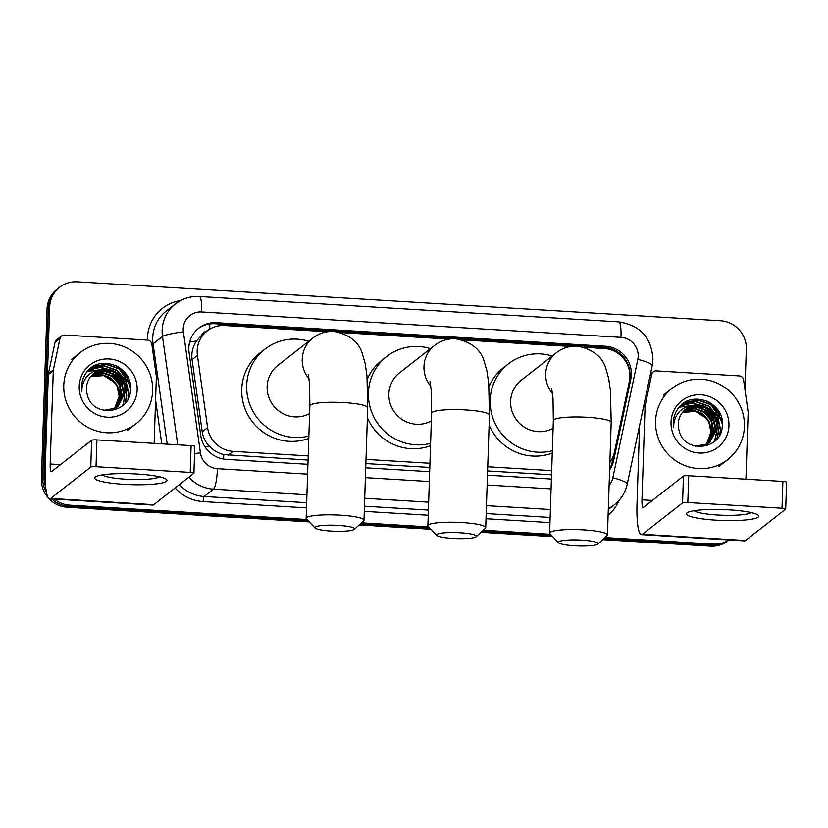 <?xml version="1.0" encoding="UTF-8"?>
<svg xmlns="http://www.w3.org/2000/svg" width="828" height="828" viewBox="0 0 828 828"><rect width="100%" height="100%" fill="white"/><g stroke="black" fill="none" stroke-linecap="round" stroke-linejoin="round"><path stroke-width="1.24" d="M609.863 462.428A27.127 26.392 52 0 0 614.428 452.243L629.332 381.532A27.127 26.392 52 0 0 629.891 376.906A27.127 26.392 52 0 0 604.119 348.484L583.875 347.263M207.424 330.734A9.046 8.797 52 0 0 201.318 335.537L196.443 341.053C192.717 346.715 191.258 352.894 192.065 359.59L202.229 431.823C203.077 437.277 205.396 442.028 209.194 446.064C213.231 450.37 218.085 453.216 223.767 454.603L308.068 460.078M201.318 335.537A27.127 26.392 -128 0 1 202.177 334.822L207.135 330.952A27.127 26.392 52 0 0 197.437 355.388L207.6 427.621A27.127 26.392 52 0 0 233.113 451.363L308.213 455.907M365.862 463.576L429.804 467.447M487.599 470.946L551.541 474.817M365.997 459.405L429.949 463.276M487.733 466.764L551.686 470.635M327.339 331.738L224.73 325.528A27.127 26.392 52 0 0 207.135 330.952M570.813 346.466L462.138 339.894M449.076 339.107L340.411 332.525M609.605 470.056A27.127 26.392 52 0 0 613.631 460.627L630.781 379.307A27.127 26.392 52 0 0 631.34 374.68A27.127 26.392 52 0 0 605.568 346.259L216.377 322.703A27.127 26.392 52 0 0 198.782 328.136A27.127 26.392 52 0 0 189.084 352.573L200.769 435.642A27.127 26.392 52 0 0 226.282 459.374L307.933 464.322M198.13 328.664A27.127 26.392 -128 0 1 215.052 323.738L604.243 347.294A27.127 26.392 -128 0 1 630.015 375.705A27.127 26.392 -128 0 1 629.818 378.168M728.992 539.939A27.127 26.392 -128 0 1 713.146 544.11L604.989 537.569M45.706 487.061A27.127 26.392 -128 0 1 44.039 476.762L49.67 307.012A27.127 26.392 -128 0 1 59.616 287.254A27.127 26.392 -128 0 1 77.221 281.82L720.557 320.757A27.127 26.392 -128 0 1 746.318 349.178L744.983 389.626M306.95 519.529L69.811 505.173A27.127 26.392 -128 0 1 54.306 499.098M550.423 534.267L483.252 530.199M428.687 526.898L361.515 522.83M729.126 539.949A27.127 26.392 -128 0 1 711.821 545.145L603.85 538.604L711.821 545.145A27.127 26.392 -128 0 0 729.126 539.949L728.102 540.746A27.127 26.392 -128 0 1 710.507 546.18L602.701 539.649M309.217 521.888L67.171 507.243A27.127 26.392 -128 0 1 41.4 478.822L47.03 309.082L48.355 308.047A27.127 26.392 -128 0 1 58.302 288.289A27.127 26.392 -128 0 0 48.355 308.047L42.725 477.787L48.355 308.047L49.67 307.012M67.171 507.243L68.486 506.208A27.127 26.392 -128 0 1 51.605 498.942A27.127 26.392 -128 0 0 68.486 506.208L308.088 520.708L68.486 506.208L69.811 505.173M46.503 492.588A27.127 26.392 -128 0 1 42.725 477.787A27.127 26.392 -128 0 0 46.503 492.588M551.562 535.447L482.113 531.245L551.562 535.447M429.825 528.078L360.377 523.876L429.825 528.078M115.133 365.22A36.173 35.19 -128 0 1 128.775 379.048A36.173 35.19 -128 0 0 115.133 365.22M706.936 401.031A36.173 35.19 -128 0 1 720.567 414.869A36.173 35.19 -128 0 0 706.936 401.031M365.717 467.82L429.67 471.681M487.454 475.179L551.407 479.05M613.776 454.738L612.316 461.662A27.127 26.392 -128 0 1 609.646 468.876M47.03 309.082A27.127 26.392 -128 0 1 56.977 289.324L59.616 287.254M552.69 536.627L480.964 532.28M430.953 529.258L359.228 524.921M655.569 421.214A45.209 43.987 -128 0 1 672.15 388.291A45.209 43.987 -128 0 1 719.874 384.43A45.209 43.987 -128 0 1 744.424 426.596A45.209 43.987 -128 0 1 727.843 459.53A45.209 43.987 -128 0 1 680.119 463.38A45.209 43.987 -128 0 1 655.569 421.214M709.751 442.214L717.276 427.31L715.092 416.919L708.168 408.949L698.387 405.492L688.43 407.459L685.563 409.249M695.365 446.199L706.833 444.056L710.01 442.017L717.804 426.906C718.807 413.762 705.528 402.118 693.057 405.544A20.441 19.882 -128 0 0 685.76 409.094A20.441 19.882 -128 0 0 678.267 423.977A20.441 19.882 -128 0 0 679.053 430.343C683.949 454.241 721.995 449.997 722.254 426.141C725.359 402.429 691.608 389.398 678.442 408.007C675.224 412.365 673.506 417.271 673.288 422.725L673.578 427.6L673.899 422.88C676.197 412.396 682.582 406.62 693.057 405.544M708.664 442.98L715.175 428.956L713.001 418.554L706.067 410.584L696.286 407.138L686.329 409.094L684.539 410.129M708.944 442.794L715.702 428.542L713.519 418.15L706.595 410.171L696.814 406.724L686.857 408.69L684.787 409.901M707.516 443.684L713.084 430.591L710.9 420.2L703.966 412.22L694.195 408.773L683.576 411.081M707.805 443.518L713.601 430.177L711.428 419.786L704.493 411.816L694.713 408.37L683.814 410.843M706.325 444.305L710.983 432.226L708.799 421.835L701.875 413.865L692.415 410.44L682.676 412.116M706.626 444.16L711.511 431.823L709.327 421.421L702.392 413.451L692.757 410.015L682.893 411.847M728.961 425.654A29.477 28.68 -128 0 1 699.029 453.03A29.477 28.68 -128 0 1 671.032 422.156A29.477 28.68 -128 0 1 700.964 394.78A29.477 28.68 -128 0 1 728.961 425.654M682.438 412.416L695.51 411.423L706.833 418.626M710.859 425.551L712.277 433.396M714.843 441.096L716.427 433.375M716.468 432.133L715.568 424.971M713.053 418.678L707.702 411.826M702.351 407.966L695.955 405.472M694.816 405.213L679.281 407.055M717.245 438.571L718.538 431.471L717.669 423.325M715.154 417.043L709.803 410.181M704.452 406.331L692.467 403.091L680.409 405.896M720.101 434.048L720.629 429.835L717.731 416.318L708.644 405.968L695.841 401.508L681.868 404.602M722.213 421.576L710.735 404.323L698.045 399.872L685.087 402.367M714.564 441.345L716.127 434.089M716.189 433.003L715.723 427M714.554 422.756L704.193 409.456M700.488 407.355L695.085 405.534M694.092 405.327L679.146 407.2M716.924 438.964L718.269 431.678L717.814 425.364M716.644 421.121L706.294 407.811M702.579 405.72L691.287 403.288L680.254 406.041M719.718 434.814L720.37 430.042L717.472 416.525L708.375 406.165L695.572 401.715L681.651 404.778M722.337 424.288L718.518 412.986L710.476 404.53L697.673 400.069L684.352 402.822M729.209 509.841A36.173 5.465 1.9 0 1 757.516 514.716A36.173 5.465 1.9 0 1 716.003 520.17A36.173 5.465 1.9 0 1 687.799 512.397A36.173 5.465 1.9 0 1 729.209 509.841M694.237 510.7A28.939 4.378 -178.1 0 0 717.462 515.006A28.939 4.378 -178.1 0 0 751.193 512.584M643.511 406.931L645.167 405.637L651.771 374.308A4.523 4.399 52 0 1 656.273 370.882L739.352 375.912A4.523 4.399 52 0 1 743.606 379.866L748.108 411.868A4.523 4.399 52 0 1 748.15 412.644L745.945 479.184M639.62 425.385L637.022 503.693A36.173 6.355 -86.5 0 0 641.441 534.64A36.173 6.355 -86.5 0 0 642.445 534.267L682.562 502.906L683.452 476.1L643.335 507.471A9.046 1.594 93.5 0 1 643.077 507.564A9.046 1.594 93.5 0 1 641.979 499.822L645.074 406.403L643.335 407.769M641.441 534.64L744.517 540.881A36.173 6.355 -86.5 0 0 745.521 540.508L785.637 509.137A4.523 0.683 -178.1 0 0 785.71 509.023A4.523 0.683 -178.1 0 0 782.015 508.226L782.905 481.42A4.523 0.683 1.9 0 1 786.6 482.217L785.71 509.023M683.452 476.1A4.523 0.683 1.9 0 1 688.72 475.727L687.83 502.524L782.015 508.226M687.83 502.524A4.523 0.683 -178.1 0 0 682.562 502.906M688.72 475.727L782.905 481.42M645.167 405.637A4.523 4.399 52 0 0 645.074 406.403M581.867 540.115A19.893 3.001 -178.1 0 0 558.569 542.764A19.893 3.001 -178.1 0 0 574.601 545.797A19.893 3.001 -178.1 0 0 597.868 544.068A19.893 3.001 -178.1 0 0 581.867 540.115M558.569 542.764L549.927 533.75A28.939 4.378 1.9 0 1 549.616 533.066A28.939 4.378 1.9 0 1 583.812 529.889A28.939 4.378 1.9 0 1 607.452 534.981A28.939 4.378 1.9 0 1 607.09 535.644L597.868 544.068M551.707 388.912L553.011 398.33L553.342 420.5A28.939 4.378 -178.1 0 1 587.549 417.322A28.939 4.378 -178.1 0 1 611.188 422.415L610.433 390.692L608.673 378.427L605.827 368.439C602.266 356.62 592.786 349.199 577.385 346.156C569.436 345.835 562.409 348.05 556.312 352.8L521.216 380.238A28.939 28.152 52 0 0 510.607 401.321A28.939 28.152 52 0 0 524.321 427.144A28.939 28.152 52 0 0 553.083 428.314M552.338 450.753A49.732 48.386 -128 0 1 490.166 400.079A49.732 48.386 -128 0 1 508.402 363.854A49.732 48.386 -128 0 1 552.214 356.009M488.986 386.676A49.732 48.386 -128 0 1 503.455 367.725L508.402 363.854M552.266 453.082A49.732 48.386 -128 0 1 489.12 425.033M460.13 532.756A19.893 3.001 -178.1 0 0 436.832 535.395A19.893 3.001 -178.1 0 0 452.864 538.428A19.893 3.001 -178.1 0 0 476.131 536.699A19.893 3.001 -178.1 0 0 460.13 532.756M436.832 535.395L428.19 526.38A28.939 4.378 1.9 0 1 427.879 525.697A28.939 4.378 1.9 0 1 462.076 522.53A28.939 4.378 1.9 0 1 485.715 527.612A28.939 4.378 1.9 0 1 485.353 528.274L476.131 536.699M429.97 381.542L431.274 390.961L431.605 413.131A28.939 4.378 -178.1 0 1 465.812 409.953A28.939 4.378 -178.1 0 1 489.451 415.045L488.696 383.323L486.936 371.058L484.09 361.07C480.53 349.25 471.049 341.829 455.648 338.787C447.7 338.476 440.672 340.681 434.576 345.431L399.479 372.879A28.939 28.152 52 0 0 388.87 393.952A28.939 28.152 52 0 0 402.584 419.775A28.939 28.152 52 0 0 431.347 420.945M430.601 443.384A49.732 48.386 -128 0 1 368.429 392.71A49.732 48.386 -128 0 1 386.666 356.485A49.732 48.386 -128 0 1 430.477 348.64M367.249 379.307A49.732 48.386 -128 0 1 381.718 360.366L386.666 356.485M430.529 445.712A49.732 48.386 -128 0 1 367.384 417.664M338.393 525.387A19.893 3.001 -178.1 0 0 315.095 528.026A19.893 3.001 -178.1 0 0 331.128 531.058A19.893 3.001 -178.1 0 0 354.394 529.33A19.893 3.001 -178.1 0 0 338.393 525.387M315.095 528.026L306.453 519.011A28.939 4.378 1.9 0 1 306.143 518.328A28.939 4.378 1.9 0 1 340.339 515.161A28.939 4.378 1.9 0 1 363.978 520.253A28.939 4.378 1.9 0 1 363.616 520.905L354.394 529.33M308.233 374.173L309.537 383.592L309.879 405.761A28.939 4.378 -178.1 0 1 344.075 402.594A28.939 4.378 -178.1 0 1 367.715 407.676L366.97 375.953L365.2 363.689L362.353 353.701C358.793 341.881 349.312 334.46 333.912 331.428C325.963 331.107 318.935 333.322 312.839 338.062L277.742 365.51A28.939 28.152 52 0 0 267.134 386.583A28.939 28.152 52 0 0 280.847 412.406A28.939 28.152 52 0 0 309.61 413.576M308.875 436.014A49.732 48.386 -128 0 1 246.692 385.341A49.732 48.386 -128 0 1 264.939 349.126A49.732 48.386 -128 0 1 308.74 341.271M308.792 438.343A49.732 48.386 -128 0 1 241.745 389.222A49.732 48.386 -128 0 1 259.982 352.997L264.939 349.126M137.417 474.03A36.173 5.465 1.9 0 1 165.714 478.894A36.173 5.465 1.9 0 1 124.21 484.349A36.173 5.465 1.9 0 1 95.996 476.586A36.173 5.465 1.9 0 1 137.417 474.03M102.444 474.879A28.939 4.378 -178.1 0 0 125.659 479.195A28.939 4.378 -178.1 0 0 159.4 476.773M53.375 369.816A4.523 4.399 52 0 0 53.282 370.592L48.324 374.463A4.523 4.399 -128 0 1 48.417 373.687L53.375 369.816L59.978 338.497A4.523 4.399 52 0 1 64.47 335.071L147.56 340.101A4.523 4.399 52 0 1 151.814 344.055L156.316 376.047A4.523 4.399 52 0 1 156.357 376.833L154.143 443.373M48.324 374.463L45.23 467.882A36.173 6.355 -86.5 0 0 49.649 498.818A36.173 6.355 -86.5 0 0 50.643 498.456L90.759 467.085L91.649 440.279L51.533 471.649A9.046 1.594 93.5 0 1 51.284 471.743A9.046 1.594 93.5 0 1 50.177 464.011L53.282 370.592M48.417 373.687L55.021 342.368A4.523 4.399 -128 0 1 56.583 339.842L61.541 335.971M49.649 498.818L152.725 505.059A36.173 6.355 -86.5 0 0 153.718 504.687L193.835 473.326A4.523 0.683 -178.1 0 0 193.918 473.202A4.523 0.683 -178.1 0 0 190.223 472.405L191.113 445.609A4.523 0.683 1.9 0 1 194.808 446.406L193.918 473.202M91.649 440.279A4.523 0.683 1.9 0 1 96.917 439.906L96.027 466.713L190.223 472.405M96.027 466.713A4.523 0.683 -178.1 0 0 90.759 467.085M96.917 439.906L191.113 445.609M63.766 385.403A45.209 43.987 -128 0 1 80.347 352.469A45.209 43.987 -128 0 1 128.071 348.609A45.209 43.987 -128 0 1 152.631 390.775A45.209 43.987 -128 0 1 136.051 423.708A45.209 43.987 -128 0 1 88.317 427.569A45.209 43.987 -128 0 1 63.766 385.403M117.959 406.403L125.473 391.499L123.3 381.097L116.365 373.128L106.595 369.681L96.638 371.637L93.761 373.438M103.572 410.388L115.03 408.235L118.218 406.196L126.001 391.085C127.015 377.941 113.736 366.307 101.254 369.733A20.441 19.882 -128 0 0 93.957 373.283A20.441 19.882 -128 0 0 86.464 388.166A20.441 19.882 -128 0 0 87.261 394.521C92.156 418.43 130.193 414.186 130.451 390.319C133.567 366.607 99.815 353.577 86.65 372.196C83.421 376.543 81.703 381.449 81.496 386.904L81.775 391.779L82.096 387.059C84.394 376.574 90.78 370.799 101.254 369.733M116.862 407.169L123.382 393.134L121.198 382.743L114.274 374.763L104.494 371.317L94.537 373.283L92.746 374.318M117.141 406.983L123.91 392.72L121.726 382.329L114.792 374.359L105.021 370.913L95.065 372.869L92.995 374.09M115.723 407.862L121.281 394.77L119.108 384.378L112.173 376.409L102.393 372.962L91.784 375.27M116.013 407.697L121.809 394.366L119.625 383.964L112.701 375.995L102.92 372.548L92.011 375.022M114.523 408.494L119.191 396.415L117.007 386.014L110.072 378.044L100.623 374.629L90.883 376.295M114.833 408.339L119.708 396.001L117.535 385.61L110.6 377.64L100.964 374.194L91.101 376.036M137.169 389.843A29.477 28.68 -128 0 1 107.236 417.209A29.477 28.68 -128 0 1 79.229 386.334A29.477 28.68 -128 0 1 109.161 358.959A29.477 28.68 -128 0 1 137.169 389.843M90.635 376.605L103.707 375.601L115.04 382.805M119.066 389.74L120.484 397.585M123.041 405.275L124.624 397.564M124.666 396.322L123.776 389.15M121.261 382.867L115.91 376.005M110.559 372.145L104.152 369.65M103.024 369.402L87.478 371.244M125.452 402.76L126.736 395.66L125.866 387.514M123.362 381.222L118 374.37M112.66 370.509L100.674 367.27L88.617 370.075M128.309 398.237L128.837 394.014L125.939 380.497L116.841 370.147L104.038 365.686L90.076 368.781M130.42 385.765L118.942 368.512L106.253 364.061L93.295 366.556M122.772 405.523L124.335 398.278M124.386 397.181L123.921 391.189M122.751 386.935L112.401 373.635M108.685 371.544L103.293 369.712M102.299 369.516L87.354 371.389M125.121 403.143L126.477 395.856L126.022 389.543M124.852 385.299L114.492 372M110.786 369.899L99.495 367.466L88.461 370.23M127.926 399.003L128.568 394.221L125.68 380.704L116.582 370.354L103.779 365.893L89.859 368.967M130.545 388.477L126.725 377.164L118.683 368.708L105.88 364.258L92.55 367.001M189.674 342.067A27.127 3.208 -8 0 1 196.443 341.053M609.232 349.292A27.127 4.771 -86.5 0 0 609.211 348.07M223.508 459.064A27.127 4.771 -86.5 0 0 223.767 454.603M204.889 446.727A27.127 3.208 -8 0 1 209.194 446.064M209.722 329.171A27.127 4.771 -86.5 0 0 209.743 323.955M228.145 455.245L233.113 451.363M202.229 431.823L207.6 427.621M192.065 359.59L197.437 355.388M604.243 347.294L605.568 346.259M609.097 485.498A18.081 17.595 52 0 0 612.844 477.828L637.808 359.383A18.081 17.595 52 0 0 621 337.348L201.597 311.97A18.081 17.595 52 0 0 183.392 331.873L200.417 452.864A18.081 17.595 52 0 0 217.433 468.689L307.602 474.144M637.808 359.383A18.081 3.24 11.9 0 1 652.205 365.686L652.961 359.476C651.626 337.783 640.241 325.249 618.795 321.875A18.081 3.177 93.5 0 1 621 337.348M177.73 444.802L162.485 336.499A36.173 35.19 -128 0 1 162.153 330.269A36.173 35.19 -128 0 1 175.422 303.917L166.004 311.276A36.173 35.19 52 0 0 152.745 337.617A36.173 35.19 52 0 0 153.076 343.858L167.194 444.16M151.845 344.313A4.523 0.538 172 0 0 153.076 343.858L162.485 336.499A18.081 2.142 -8 0 1 183.392 331.873M618.909 500.547A40.696 39.589 -128 0 1 608.104 515.378M549.958 522.592L486.015 518.721M428.221 515.233L364.279 511.362M306.484 507.864L203.15 501.602A40.696 39.589 -128 0 1 175.122 487.961M161.76 443.829L155.581 399.986M147.456 340.091A40.696 39.589 -128 0 1 180.566 300.574M713.146 544.11L710.507 546.18M44.039 476.762L41.4 478.822M608.301 509.53L614.417 504.738A36.173 35.19 -128 0 1 608.332 508.547M306.919 494.792L213.531 489.141L204.123 496.489L306.66 502.699M217.433 468.689A18.081 3.177 93.5 0 1 213.531 489.141A36.173 35.19 -128 0 1 188.836 477.238M179.417 484.597A36.173 35.19 52 0 0 204.123 496.489A4.523 0.797 -86.5 0 0 203.15 501.602M550.392 509.52L486.45 505.649M428.656 502.161L364.713 498.29M364.444 506.198L428.397 510.069M486.181 513.567L550.134 517.438M365.396 477.642L429.339 481.513M487.133 485.011L551.075 488.882M194.559 453.661A18.081 2.142 -8 0 1 200.417 452.864M612.844 477.828A18.081 3.24 11.9 0 1 627.241 484.132L652.205 365.686M618.795 321.875L199.382 296.496A18.081 3.177 93.5 0 1 201.597 311.97M629.57 380.249L630.781 379.307M612.316 461.662L613.631 460.627M215.052 323.738L216.377 322.703M708.447 401.735A36.173 35.19 -128 0 1 719.894 413.317M642.445 534.267L745.521 540.508M641.979 499.822L652.309 500.454M651.771 374.308L650.115 375.612M556.312 352.8A28.939 28.152 52 0 0 545.704 373.873A28.939 28.152 52 0 0 552.545 393.652M434.576 345.431A28.939 28.152 52 0 0 423.967 366.504A28.939 28.152 52 0 0 430.808 386.283M312.839 338.062A28.939 28.152 52 0 0 302.23 359.145A28.939 28.152 52 0 0 309.072 378.924M50.643 498.456L153.718 504.687M50.177 464.011L60.506 464.632M59.978 338.497L55.021 342.368M116.655 365.914A36.173 35.19 -128 0 1 128.092 377.496M614.417 504.738C621.114 499.387 625.378 492.525 627.241 484.132M199.382 296.496C190.471 296.051 182.491 298.525 175.422 303.917M672.15 388.291L663.228 395.256M727.843 459.53L718.932 466.495M653.333 371.793L650.446 374.049M553.342 420.5L549.616 533.066M611.188 422.415L607.452 534.981M431.605 413.131L427.879 525.697M489.451 415.045L485.715 527.612M309.879 405.761L306.143 518.328M367.715 407.676L363.978 520.253M80.347 352.469L71.436 359.435M136.051 423.708L127.129 430.674"/></g></svg>
